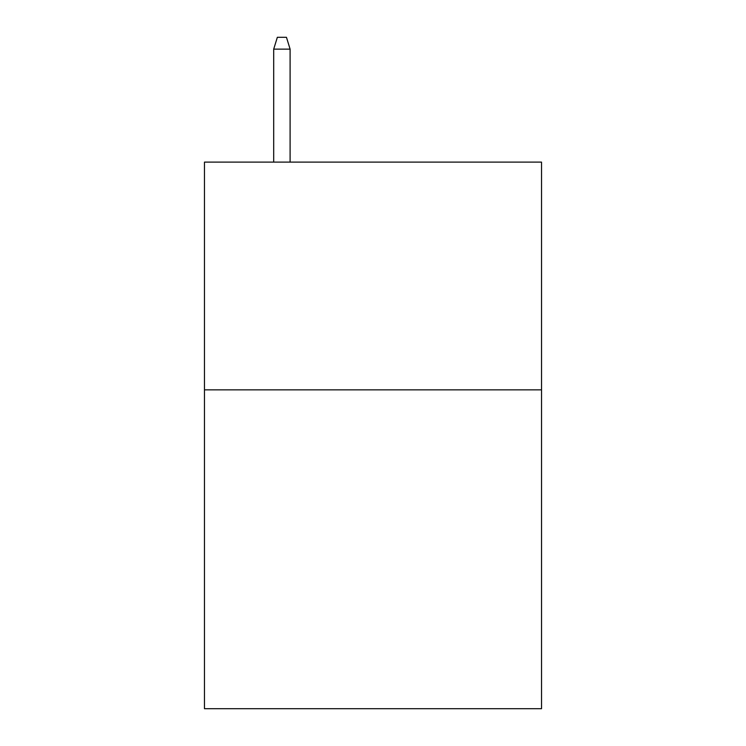 <?xml version="1.0" encoding="UTF-8"?>
<svg xmlns="http://www.w3.org/2000/svg" width="746" height="746" viewBox="0 0 746 746"><rect width="100%" height="100%" fill="white"/><g stroke="black" fill="none" stroke-linecap="round" stroke-linejoin="round"><path stroke-width="1.12" d="M541.531 389.85L541.531 708.7L204.469 708.7L204.469 162.106L541.531 162.106L541.531 389.85L204.469 389.85M290.101 162.106L290.101 49.143L273.698 49.143L273.698 162.106M273.698 49.143L277.344 37.3L286.455 37.3L290.101 49.143"/></g></svg>
